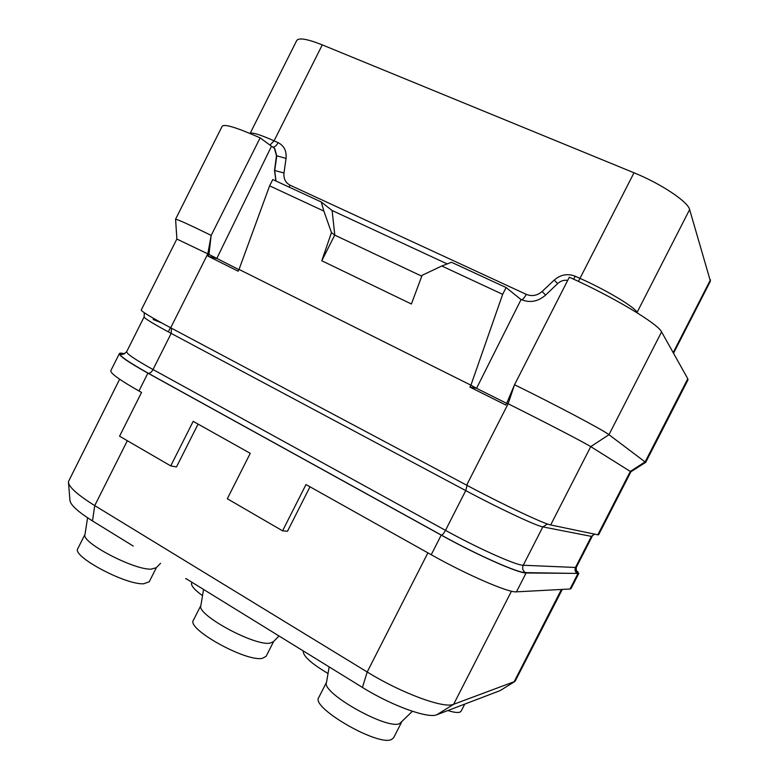 <?xml version="1.0" encoding="UTF-8"?>
<svg xmlns="http://www.w3.org/2000/svg" width="779" height="779" viewBox="0 0 779 779"><rect width="100%" height="100%" fill="white"/><g stroke="black" fill="none" stroke-linecap="round" stroke-linejoin="round"><path stroke-width="1.17" d="M310.003 486.807L287.48 531.259L282.573 530.82L305.991 484.557L431.225 554.726C466.855 574.834 508.901 592.965 516.458 591.845L570.053 589.002L571.036 588.593L578.816 573.412L575.993 570.072M124.611 353.763C121.495 352.994 119.762 352.926 119.391 353.578L110.813 370.677C110.277 373.238 119.654 379.996 138.954 390.97L141.554 392.421L119.557 436.201L170.737 465.91L193.182 421.351L250.254 453.329L227.312 498.745L282.573 530.82M562.292 589.411L515.036 681.391L453.631 704.294C444.215 708.871 401.545 693.252 367.201 671.995L94.736 505.6C77.092 494.577 68.318 486.602 68.416 481.656L119.645 379.237M198.07 424.088L176.492 466.933L170.737 465.91M133.228 546.06L92.477 520.927C77.384 511.404 69.857 504.373 69.906 499.836L68.533 483.038M514.159 681.927L500.06 690.642L436.902 714.713C428.314 718.89 391.71 705.735 362.439 687.429L185.869 578.534M186.366 578.836L185.723 578.836M119.391 353.578C119.021 355.799 128.525 362.313 147.903 373.151L441.216 535.115C476.982 554.989 518.843 573.5 526.107 572.974L516.458 591.845M578.816 573.412L526.107 572.974M238.919 269.661L208.947 254.402L211.158 235.462L207.827 253.837L208.947 254.402L208.032 256.145L238.17 271.209L239.036 269.417L470.925 385.186L469.912 387.085L505.824 405.031L506.769 403.084L508.132 403.765C544.823 422.052 585.487 443.183 590.735 446.63L630.308 471.422L597.824 534.813L550.675 524.949C544.18 523.965 502.776 504.461 466.65 485.181L170.689 327.784C151.116 317.306 141.291 311.396 141.233 310.032L176.833 239.056L207.827 253.837L170.689 327.784M597.824 534.813L598.613 534.793L630.873 471.84L630.308 471.422L645.168 461.83L687.779 378.73L687.974 379.928L645.694 462.385L608.974 434.701C603.696 430.368 557.014 405.596 514.539 384.738L569.313 277.217C612.664 296.575 658.187 323.85 661.575 331.903L687.779 378.73M506.642 403.347L476.544 388.312L469.912 387.085M567.677 280.421C564.142 279.797 560.831 280.82 557.754 283.498L545.621 295.056C538.065 301.658 529.886 303.158 521.093 299.526L476.544 388.312L470.925 385.186L502.659 294.335L506.107 287.558L451.508 262.28L441.8 265.999L422.082 275.328L411.4 304.005L321.785 260.761L331.464 232.59L334.727 235.112L421.77 276.185M506.769 403.084L514.539 384.738M520.849 299.418L506.107 287.558M447.204 263.925L332.117 210.505L334.785 235.044M239.036 269.417L269.612 185.83L272.777 179.54L321.25 201.985L332.117 210.505M208.032 256.145L216.747 258.589L271.482 146.228L274.451 148.361L276.477 155.712L274.52 170.455L275.912 180.991M271.482 146.228L260.137 137.864L211.158 235.462M211.167 235.394C188.411 224.245 176.531 218.88 175.518 219.308L222.181 126.237C224.255 123.705 236.904 127.581 260.137 137.864M269.953 145.098L274.072 140.824C259.835 134.524 251.831 132.079 250.078 133.491L296.741 40.489C298.844 37.489 307.354 38.95 322.282 44.88L634.009 172.792C660.933 183.649 688.003 201.742 689.629 209.561L710.419 281.161L673.514 353.238M156.375 567.609L149.227 581.777L143.706 583.773C125.565 585.058 71.386 556.089 77.812 548.62L85.008 534.316M160.542 563.305L156.277 567.716L151.077 569.157C133.628 569.975 80.597 542.087 84.979 534.452L87.599 517.811M202.521 595.662C194.302 589.713 190.689 585.428 191.692 582.819L191.965 582.283M328.037 673.484C311.152 663.455 302.875 655.928 303.197 650.893M464.761 704.099L461.149 711.149L459.99 712.123C457.838 712.921 453.797 712.395 447.876 710.536M401.516 722.308L393.648 737.732L391.603 739.427C378.467 746.818 310.363 707.41 318.738 697.546L326.547 682.2M412.383 711.305L399.705 723.564C387.29 730.215 320.734 692.57 326.518 682.385L329.157 666.902M273.624 641.516L266.136 656.278L262.426 658.323C246.349 662.247 186.084 628.799 193.426 620.181L200.914 605.38M279.018 635.976L273.517 641.633L270.138 643.103C254.782 646.443 195.841 614.378 200.885 605.536L203.553 589.43M321.25 201.985L323.869 211.09L269.612 185.83M323.869 211.09L331.464 232.59M502.659 294.335L441.8 265.999M334.727 235.112L321.785 260.761M127.337 440.719L94.736 505.6L92.477 520.927M427.895 552.856L367.201 671.995L362.439 687.429M436.902 714.713L453.631 704.294L511.462 591.193M561.425 589.46L514.023 681.985L500.06 690.642M147.903 373.151L138.954 390.97M441.216 535.115L431.225 554.726M576.041 570.267C578.544 572.37 578.992 573.432 577.366 573.432L525.484 572.633C518.269 573.14 476.826 554.814 441.42 535.134L148.244 373.248C149.909 373.453 151.506 372.216 153.025 369.528L171.176 333.402L171.438 328.193M124.397 353.87C114.338 352.098 122.284 358.564 148.244 373.248M577.882 573.714L570.053 589.002M441.42 535.134C442.501 534.939 443.855 533.352 445.481 530.353L153.025 369.528C135.176 359.596 126.383 353.647 126.675 351.67L144.125 316.887C144.154 318.221 153.171 323.723 171.176 333.402L465.735 490.604L467.069 485.405M525.484 572.633C522.777 570.773 522.027 568.319 523.235 565.252C516.448 565.496 478.209 548.455 445.481 530.353L465.735 490.604C498.716 508.278 536.624 526.039 542.846 526.896L547.462 523.994M161.604 322.886L153.22 319.546L153.629 318.426M577.366 573.432C575.145 571.932 574.513 569.936 575.486 567.463L523.235 565.252L542.846 526.896L591.407 536.38L594.445 534.112M592.186 536.341L576.363 567.209L575.486 567.463L591.407 536.38L594.679 534.16M661.575 331.903L608.974 434.701L590.735 446.63L550.675 524.949M514.51 384.807L508.132 403.765L466.65 485.181M557.667 283.585L554.21 280.08C560.627 274.578 567.648 273.293 575.253 276.233L580.17 278.444C606.568 290.207 634.31 306.829 637.105 312.34L637.553 313.07M573.539 279.145L575.253 276.233M545.592 295.085L542.126 291.482L554.21 280.08M521.609 299.759C522.913 299.516 524.462 297.714 526.253 294.345C531.93 296.614 537.228 295.66 542.126 291.482M288.99 187.048L290.1 185.207L526.253 294.345M636.94 312.681L689.629 209.561M578.417 281.414L634.009 172.792M322.282 44.88L274.072 140.824L278.113 142.645C284.082 145.741 286.721 150.999 286.049 158.41L283.994 172.996C283.459 178.673 285.503 182.744 290.1 185.207M273.653 147.562L274.783 148.633L276.769 155.946L274.695 170.591L276 181.03M274.52 170.455L283.994 172.996M286.049 158.41L276.477 155.712M272.942 147.017C274.763 147.114 276.487 145.654 278.113 142.645M673.173 352.634L710.477 279.788M144.329 312.778L144.125 316.887M176.891 239.046L175.596 219.512M630.854 471.801L645.548 462.434M274.451 148.361L273.244 147.231M168.303 331.864L170.426 327.647M576.363 567.209C575.866 573.928 578.096 572.205 577.999 572.575L576.051 570.296M124.358 353.88L120.774 353.724C121.183 353.666 121.563 356.383 126.675 351.67"/></g></svg>
